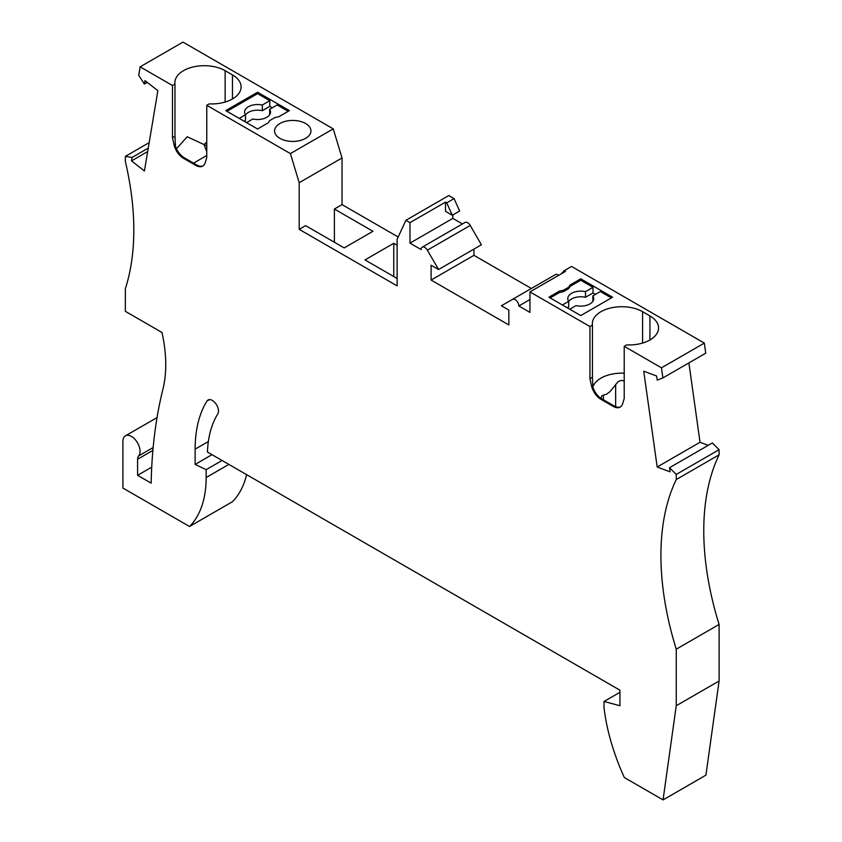 <?xml version="1.0" encoding="UTF-8"?>
<svg xmlns="http://www.w3.org/2000/svg" width="842" height="842" viewBox="0 0 842 842"><rect width="100%" height="100%" fill="white"/><g stroke="black" fill="none" stroke-linecap="round" stroke-linejoin="round"><path stroke-width="1.26" d="M149.16 142.635L125.353 156.38L125.353 161.496A259.694 149.939 -120 0 1 133.815 229.992A259.694 149.939 -120 0 1 125.353 288.722L125.353 311.34L161.99 332.495A129.847 74.97 -120 0 1 162.969 389.004A555.741 320.865 -120 0 0 153.991 439.377A555.741 320.865 -120 0 0 151.16 483.15L137.593 475.32L151.718 467.163M438.556 269.524L427.389 250.179L470.236 225.445L481.403 244.79L438.556 269.524L431.104 265.219L431.104 280.06L508.842 324.949L508.842 310.098L501.379 305.793L555.394 274.608A5.189 3 60 0 1 558.667 275.323M147.266 82.4L144.382 84.063L144.961 80.6L157.864 90.683L144.424 170.968L131.52 160.896L147.666 151.571M555.394 274.608L512.546 299.352A5.189 3 60 0 1 516.556 300.741A5.189 3 60 0 1 518.819 305.972L529.955 299.542M719.1 449.702L676.252 474.435L676.252 479.551L719.1 454.817L719.1 449.702L712.353 442.966L669.506 467.71L670.085 471.836L657.181 467.005L700.028 442.271L708.238 445.344M462.447 223.94L452.828 218.394L409.98 243.127L409.98 222.635L405.928 220.288L397.129 239.244L397.129 285.891L299.194 229.35L305.614 225.635L344.178 247.906L372.953 231.297L334.39 209.026L342.041 204.617L398.161 237.012M397.129 245.254L393.761 243.306L364.996 259.915L397.129 278.47M431.104 280.06L473.951 255.326L531.376 288.48M662.886 377.921L661.475 367.828L704.322 343.094L705.733 353.187L662.886 377.921L657.213 380.142L656.634 376.016L643.741 371.196L657.181 467.005M268.188 122.858L269.672 120.585L274.85 117.596L278.786 116.733L289.395 110.607L257.568 92.231L225.74 110.607L257.568 128.984L268.188 122.858M279.912 123.511A18.177 10.493 0 0 0 274.587 130.931A18.177 10.493 0 0 0 285.806 140.625A18.177 10.493 0 0 0 305.614 138.351A18.177 10.493 0 0 0 310.94 130.931A18.177 10.493 0 0 0 299.72 121.237A18.177 10.493 0 0 0 279.912 123.511M140.13 66.834L182.977 42.1L333.243 128.858L290.395 153.591L206.764 105.303L209.258 103.871A29.428 16.987 0 0 0 232.476 98.946A29.428 16.987 0 0 0 241.096 86.926A29.428 16.987 0 0 0 232.476 74.917L225.13 70.675A29.428 16.987 0 0 0 193.05 66.992A29.428 16.987 0 0 0 174.883 82.695A29.428 16.987 0 0 0 174.978 84.074L172.484 85.516L140.13 66.834L138.72 75.296L144.382 84.063M148.245 148.118L132.099 157.433L125.353 156.38M409.98 243.127L421.116 249.558A5.189 3 -120 0 1 421.147 249.064A5.189 3 -120 0 1 422.189 247.18A5.189 3 -120 0 1 427.389 250.179M290.395 153.591L299.194 182.703L342.041 157.959L333.243 128.858M342.041 204.617L342.041 157.959M299.194 229.35L299.194 182.703M334.39 209.026L334.39 242.254M589.937 326.538L589.937 378.732L592.442 377.29L592.442 325.096L589.937 326.538L529.955 291.9L529.955 312.403L518.819 305.972M529.955 291.9L565.456 271.408L564.214 270.682L571.56 266.451L704.322 343.094M452.828 218.394L452.828 214.952M445.481 211.331L445.481 202.143L446.723 202.859L454.07 198.617L459.648 211.016L452.301 215.257L445.481 211.331M409.98 222.635L445.481 202.143M157.044 417.59L125.416 435.84A12.114 6.999 -120 0 1 136.899 441.808A12.114 6.999 -120 0 1 138.614 455.932A8.652 4.999 -120 0 0 137.646 458.416A8.652 4.999 -120 0 0 137.593 459.248L137.593 475.32M125.416 435.84A12.114 6.999 -120 0 0 122.964 440.219A12.114 6.999 -120 0 0 122.9 441.397L122.9 488.044L189.524 526.503A121.195 69.97 -120 0 0 206.153 477.53L228.877 464.405M405.928 220.288L448.775 195.555L454.07 198.617M246.601 474.646A121.195 69.97 -120 0 1 232.371 501.769L189.524 526.503M222.067 460.479L206.153 469.668L206.153 477.53M700.028 442.271L688.893 362.902M206.153 469.668L195.133 464.416L212.016 454.669M719.1 454.817A259.694 149.939 -120 0 0 705.133 505.737A259.694 149.939 -120 0 0 719.1 624.448L719.1 680.999L705.912 775.166L663.064 799.9L624.332 777.534A164.474 94.957 60 0 1 604.019 707.848L604.019 701.47L619.933 705.733L619.933 690.187L207.448 452.038A126.384 72.97 -120 0 1 208.037 444.039A126.384 72.97 -120 0 1 217.762 413.948A8.652 4.999 -120 0 0 215.994 403.928A8.652 4.999 -120 0 0 208.027 400.013A8.652 4.999 -120 0 0 206.943 401.087A143.698 82.969 -120 0 0 195.891 435.303A143.698 82.969 -120 0 0 195.133 449.165L195.133 464.416M676.252 474.435L669.506 467.71M604.019 701.47L619.933 692.282M473.951 249.085L473.951 255.326M131.52 160.896L132.099 157.433M719.1 680.999L676.252 705.733L663.064 799.9M719.1 624.448L676.252 649.193L676.252 705.733M676.252 479.551A259.694 149.939 -120 0 0 662.286 530.471A259.694 149.939 -120 0 0 676.252 649.193M563.477 290.216L568.655 287.227L570.139 284.954L580.759 278.828L612.587 297.205L580.759 315.582L548.931 297.205L559.551 291.069L563.477 290.216L563.477 291.627L568.655 288.638L570.139 286.364L580.759 280.239L593 287.311L593 292.963L595.452 294.374M592.442 325.096A29.428 16.987 180 0 1 592.336 323.707A29.428 16.987 180 0 1 600.956 311.687A29.428 16.987 180 0 1 642.583 311.687L649.929 315.929A29.428 16.987 180 0 1 658.549 327.948A29.428 16.987 180 0 1 626.711 344.883L624.217 346.325L624.217 398.519L622.627 403.76A13.851 7.999 60 0 1 620.165 407.107A13.851 7.999 60 0 1 613.239 406.423L600.914 399.308A13.851 7.999 60 0 1 591.526 385.804L589.937 378.732M661.475 367.828L624.217 346.325M203.122 165.821A13.851 7.999 -120 0 1 196.639 164.916L184.314 157.801A13.851 7.999 -120 0 1 175.557 146.487L175.346 144.056L174.073 144.792A13.851 7.999 -120 0 0 183.461 158.296L195.786 165.411A13.851 7.999 -120 0 0 202.712 166.095A13.851 7.999 -120 0 0 205.174 162.748L206.764 157.507L206.764 105.303M176.483 148.75L187.198 136.783L206.764 145.824M204.259 144.382L206.764 142.045M172.484 85.516L172.484 137.709L174.978 136.267L175.346 144.056M174.978 136.267L174.978 84.074M174.073 144.792L172.484 137.709M204.259 145.192L206.764 151.634M206.764 155.486L193.544 163.127M592.936 386.741A29.428 16.987 180 0 1 600.956 378.132A29.428 16.987 180 0 1 624.217 373.216M620.586 406.844A13.851 7.999 60 0 1 614.102 405.928L601.767 398.813A13.851 7.999 60 0 1 593.01 387.509L592.8 385.068L591.526 385.804M592.442 377.29L592.8 385.068M624.217 380.931L621.301 380.416L618.217 381.563L609.976 391.667L606.661 394.13L601.988 395.666L600.883 398.255M568.676 301.531A12.988 7.494 180 0 1 585.506 297.289L593 292.963M567.298 307.804L568.676 307.004L568.676 301.352L562.393 304.972M585.506 297.289L585.506 291.637L593 287.311M550.152 297.91L559.551 292.49L559.551 291.069M585.506 291.637A12.988 7.494 0 0 0 567.771 298.615A12.988 7.494 0 0 0 568.676 301.352M559.551 292.49L563.477 291.627M580.759 278.828L580.759 280.239M570.139 284.954L570.139 286.364M568.655 287.227L568.655 288.638M611.366 297.91L600.346 291.543L592.852 295.879A12.988 7.494 0 0 1 593.747 298.615A12.988 7.494 0 0 1 589.937 303.92A12.988 7.494 0 0 1 576.012 305.593L569.739 309.214M592.852 301.352L592.852 295.879M272.261 107.787L269.808 106.366L262.315 110.702L262.315 105.039L269.808 100.714L269.808 106.366M245.485 114.944A12.988 7.494 180 0 1 248.39 112.375A12.988 7.494 180 0 1 262.315 110.702M244.106 121.206L245.485 120.417L245.485 114.765L239.202 118.385M262.315 105.039A12.988 7.494 0 0 0 248.39 106.724A12.988 7.494 0 0 0 244.58 112.018A12.988 7.494 0 0 0 245.485 114.765M226.961 111.312L257.568 93.641L257.568 92.231M269.65 114.765L269.65 109.281L277.155 104.955L288.175 111.312M257.568 93.641L269.808 100.714M246.548 122.627L252.821 118.996A12.988 7.494 0 0 0 270.556 112.018A12.988 7.494 0 0 0 269.65 109.281M393.761 243.306L393.761 276.534M561.319 273.797L564.214 270.682M446.723 202.859L452.301 215.257M470.236 225.445A5.189 3 -120 0 0 465.037 222.446L422.189 247.18M137.593 459.248L152.876 450.428M195.133 449.165L208.363 441.534M206.943 401.087L209.49 399.613M232.476 98.946L232.476 74.917M225.13 102.04L225.13 70.675M184.314 157.801L183.461 158.296M196.639 164.916L195.786 165.411M603.409 395.119L603.409 399.761M615.649 406.686L615.649 384.32M642.583 343.052L642.583 311.687M649.929 339.957L649.929 315.929M614.102 405.928L613.239 406.423M601.767 398.813L600.914 399.308M138.614 455.932L153.139 447.544"/></g></svg>
